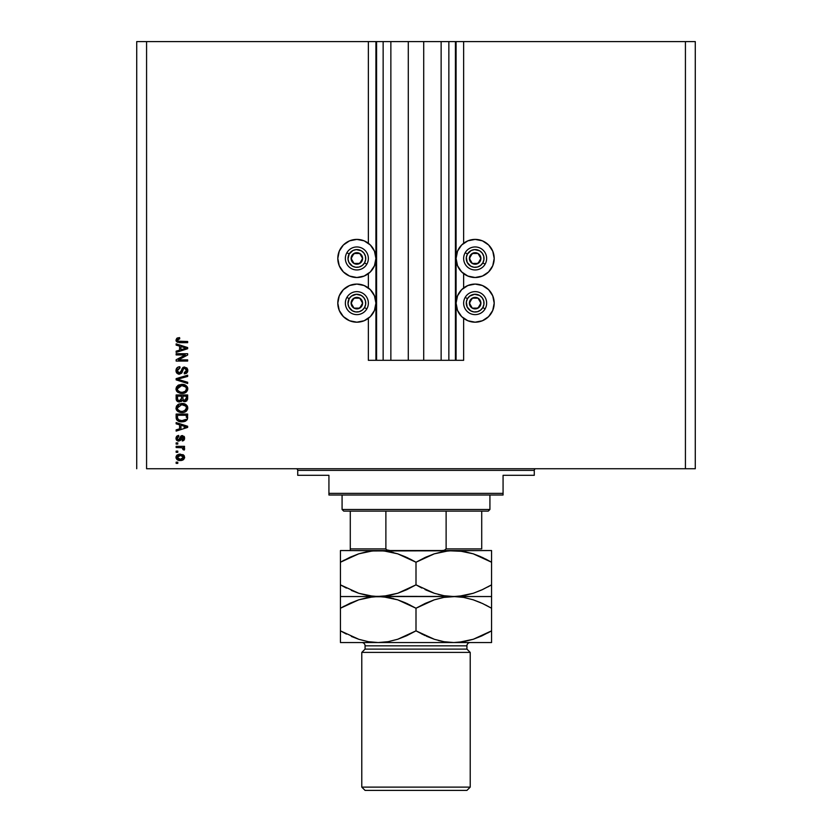<?xml version="1.0" encoding="UTF-8"?>
<svg xmlns="http://www.w3.org/2000/svg" width="832" height="832" viewBox="0 0 832 832"><rect width="100%" height="100%" fill="white"/><g stroke="black" fill="none" stroke-linecap="round" stroke-linejoin="round"><path stroke-width="1.25" d="M368.358 360.308L368.358 318.334L368.358 360.308L375.918 360.308L375.918 41.6L368.358 41.6L368.358 243.256L368.358 41.6L146.578 41.6L146.578 468.738L685.422 468.738L685.422 41.6L456.082 41.6L456.082 360.308L455.426 360.308L455.426 41.6L423.717 41.6L423.717 360.308L408.283 360.308L408.283 41.6L376.574 41.6L376.574 360.308L375.918 360.308L375.918 41.6L376.574 41.6L136.718 41.6L136.718 468.738L136.718 41.6L146.578 41.6L146.578 468.738L695.282 468.738L695.282 41.6L695.282 468.738L685.422 468.738L685.422 41.6L463.642 41.6L463.642 243.256L463.642 41.6L456.082 41.6L456.082 360.308L463.642 360.308L463.642 318.334L463.642 360.308L448.854 360.308L448.854 41.6L448.854 360.308L455.426 360.308L455.426 41.6L456.082 41.6L441.137 41.6L441.137 360.308L441.137 41.6L423.717 41.6L423.717 360.308L448.854 360.308L408.283 360.308L408.283 41.6L423.717 41.6L390.863 41.6L390.863 360.308L390.863 41.6L383.146 41.6L383.146 360.308L383.146 41.6L376.574 41.6L376.574 360.308L408.283 360.308L368.358 360.308M368.358 287.945L368.358 273.645L368.358 287.945M463.642 287.945L463.642 273.645L463.642 287.945M456.082 258.45A19.053 19.053 0 0 1 475.145 239.398A19.053 19.053 0 0 1 494.198 258.45L492.752 265.741L488.613 271.929L482.435 276.058L475.145 277.514L467.844 276.058L461.666 271.929L457.538 265.741L456.082 258.45L457.538 251.16L461.666 244.982L467.844 240.843L475.145 239.398L482.435 240.843L488.613 244.982L492.752 251.16L494.198 258.45A19.053 19.053 0 0 1 475.145 277.514A19.053 19.053 0 0 1 456.082 258.45M456.082 303.139A19.053 19.053 0 0 1 475.145 284.076A19.053 19.053 0 0 1 494.198 303.139L492.752 310.43L488.613 316.618L482.435 320.746L475.145 322.192L467.844 320.746L461.666 316.618L457.538 310.43L456.082 303.139L457.538 295.849L461.666 289.661L467.844 285.532L475.145 284.076L482.435 285.532L488.613 289.661L492.752 295.849L494.198 303.139A19.053 19.053 0 0 1 475.145 322.192A19.053 19.053 0 0 1 456.082 303.139M375.918 258.45A19.053 19.053 0 0 1 356.855 277.514A19.053 19.053 0 0 1 337.802 258.45L339.248 251.16L343.387 244.982L349.565 240.843L356.855 239.398L364.156 240.843L370.334 244.982L374.462 251.16L375.918 258.45L374.462 265.741L370.334 271.929L364.156 276.058L356.855 277.514L349.565 276.058L343.387 271.929L339.248 265.741L337.802 258.45A19.053 19.053 0 0 1 356.855 239.398A19.053 19.053 0 0 1 375.918 258.45M375.918 303.139A19.053 19.053 0 0 1 356.855 322.192A19.053 19.053 0 0 1 337.802 303.139L339.248 295.849L343.387 289.661L349.565 285.532L356.855 284.076L364.156 285.532L370.334 289.661L374.462 295.849L375.918 303.139L374.462 310.43L370.334 316.618L364.156 320.746L356.855 322.192L349.565 320.746L343.387 316.618L339.248 310.43L337.802 303.139A19.053 19.053 0 0 1 356.855 284.076A19.053 19.053 0 0 1 375.918 303.139M176.145 354.931L185.297 354.931L176.145 354.931L176.145 353.735L187.647 353.735L187.647 355.004L178.485 359.861L187.647 359.861L187.647 361.057L176.145 361.057L176.145 359.778L185.297 354.931L176.145 359.778L176.145 361.057L187.647 361.057L187.647 359.861L178.485 359.861L187.647 355.004L187.647 353.735L176.145 353.735L176.145 354.931L176.145 353.735L187.647 353.735L187.647 355.004M179.348 374.202L176.862 373.142L176.041 371.27L176.238 369.065L178.37 366.985L179.878 366.735L180.034 367.921L177.518 369.626L177.445 371.53L178.474 372.83L180.617 372.424L182.281 368.181L184.038 367.078L186.961 367.983L187.782 370.708L186.878 372.902L184.361 373.901L184.215 372.705L185.869 372.07L186.43 370.001L185.401 368.389L183.706 368.42L181.646 373.173L179.348 374.202L182.094 372.424L183.456 368.597L184.621 368.222L186.451 370.406L184.215 372.705L184.361 373.901L187.793 370.365L184.642 367.026L179.317 373.006L177.341 370.677L180.034 367.921L179.878 366.735C177.445 366.87 176.145 368.16 175.999 370.573L178.994 374.182M177.486 379.205L187.647 382.262L187.647 383.5L176.145 379.881L176.145 378.643L187.647 375.211L187.647 376.438L177.486 379.205L187.647 382.262L187.647 383.5L187.647 382.262L177.486 379.205L187.647 376.438L187.647 375.211L176.145 378.643L176.145 379.881L176.145 378.643L187.647 375.211L187.647 376.438L178.006 379.08M176.01 389.158L177.798 385.518L175.999 388.908L176.457 386.984L178.703 384.987L182.281 384.363L185.817 385.351L187.668 387.858L187.668 389.948L185.869 392.413L183.955 393.234L178.214 392.59L176.446 390.822L175.999 388.908L177.757 392.288L181.886 393.463C185.234 393.546 187.2 392.038 187.793 388.918C187.179 385.736 185.162 384.218 181.75 384.353L178.235 385.237M176.02 408.522L176.457 406.099L178.703 404.102L182.281 403.478L185.817 404.477L187.273 405.995L187.668 409.063L185.869 411.538L183.955 412.35L180.794 412.526L178.214 411.705L176.446 409.937L175.999 408.023L177.757 411.414L181.886 412.578C185.234 412.662 187.2 411.154 187.793 408.034C187.179 404.851 185.162 403.333 181.75 403.468L177.798 404.633L175.999 408.023L177.798 404.633M176.145 423.831L179.587 424.83L176.145 423.831L176.145 422.583L187.647 426.254L187.647 427.419L176.145 431.101L176.145 429.853L179.587 428.854L179.587 424.83L179.587 428.854L176.145 429.853L176.145 431.101L187.647 427.419L187.647 426.254L176.145 422.583L176.145 423.831L176.145 422.583L187.647 426.254L187.647 427.419L176.145 431.101L176.145 429.853M177.788 463.362L176.145 463.362L176.145 462.166L177.788 462.166L177.788 463.362L177.788 462.166L176.145 462.166L176.145 463.362L176.145 462.166L177.788 462.166L177.788 463.362L176.145 463.362L177.788 463.362M175.999 457.309C176.446 459.607 177.923 460.678 180.419 460.522L176.842 459.389L176.02 457.694L176.374 455.863L178.818 454.241L183.248 454.771L184.288 455.853L184.569 458.047L181.896 460.377L180.419 460.522L184.662 457.309L180.326 454.095L175.999 457.309L176.082 456.57M177.788 452.306L176.145 452.306L176.145 451.11L177.788 451.11L177.788 452.306L177.788 451.11L176.145 451.11L176.145 452.306L176.145 451.11L177.788 451.11L177.788 452.306L176.145 452.306L177.788 452.306M184.215 450.07L183.019 449.623L182.187 447.741L176.145 447.522L176.145 446.337L184.506 446.337L184.506 447.522L183.175 447.522L184.621 448.666L184.215 450.07L183.019 449.623L182.551 447.876L180.482 447.522L182.187 447.741L183.019 449.623L184.215 450.07L184.662 448.937L183.175 447.522L184.506 447.522L184.506 446.337L176.145 446.337L176.145 447.522L176.145 446.337L184.506 446.337L184.506 447.522M177.788 444.09L176.145 444.09L176.145 442.894L177.788 442.894L177.788 444.09L177.788 442.894L176.145 442.894L176.145 444.09L176.145 442.894L177.788 442.894L177.788 444.09L176.145 444.09L177.788 444.09M178.693 441.106L176.342 439.806L176.384 436.717L178.682 435.427L178.838 436.623L177.632 437.133L177.195 438.36L177.611 439.556L178.693 439.899L180.877 436.072L182.53 435.594L184.527 437.237L184.059 440.118L182.27 440.96L182.125 439.764L183.466 438.277L182.239 436.8L180.523 440.367L178.693 441.106L182.447 436.779L183.466 438.277L182.125 439.764L182.27 440.96L184.662 438.235L182.27 435.583L178.495 439.91L177.195 438.36L178.838 436.623L178.682 435.427L175.999 438.277L178.142 441.064M183.591 421.73L179.899 421.647L177.029 420.212L176.228 418.496L176.145 414.076L187.647 414.076L187.075 419.869L185.151 421.304L181.958 421.834L187.439 419.141L187.647 414.076L176.145 414.076L176.145 417.466L176.145 414.076L187.647 414.076M179.525 401.981L179.525 401.981C177.289 401.877 176.166 400.722 176.145 398.497C176.166 400.722 177.289 401.877 179.525 401.981L176.55 400.514L176.145 394.961L187.647 394.961L186.94 400.774L184.402 401.658L182.343 400.39L179.525 401.981L182.343 400.39L184.756 401.679L187.647 398.518L187.647 394.961L176.145 394.961L176.145 398.497L176.145 394.961L187.647 394.961L187.647 398.518M176.145 345.124L179.587 346.122L176.145 345.124L176.145 343.876L187.647 347.558L187.647 348.722L176.145 352.394L176.145 351.156L179.587 350.147L179.587 346.122L179.587 350.147L176.145 351.156L176.145 352.394L187.647 348.722L187.647 347.558L176.145 343.876L176.145 345.124L176.145 343.876L187.647 347.558L187.647 348.722L176.145 352.394L176.145 351.156M175.999 340.09L176.81 338.291L179.587 337.605L179.733 338.801L177.466 339.612L177.861 341.162L187.647 341.494L187.647 342.68L177.258 342.243L175.999 340.09L179.837 342.68L187.647 342.68L187.647 341.494L178.214 341.338L177.341 340.142L179.733 338.801L179.587 337.605L176.81 338.291L175.999 340.09L177.445 337.948L179.587 337.605L179.733 338.801L178.786 338.884M695.282 41.6L685.422 41.6L695.282 41.6M339.248 295.849L343.387 289.661M364.156 320.746L356.855 322.192L349.565 320.746M341.016 313.726L339.248 310.43M343.387 271.929L339.248 265.741M339.248 251.16L341.016 247.863M349.565 240.843L356.855 239.398L364.156 240.843M488.613 289.661L492.752 295.849M492.752 310.43L490.984 313.726M482.435 320.746L475.145 322.192L467.844 320.746M492.752 265.741L488.613 271.929M467.844 240.843L475.145 239.398L482.435 240.843M490.984 247.863L492.752 251.16M176.842 455.25L177.403 454.792M178.838 454.23L179.566 454.126M184.569 458.058L182.614 460.158L183.841 459.347M181.688 460.418L181.168 460.491M177.434 459.857L176.852 459.399M176.176 458.349L176.02 457.694M177.788 460.044L178.506 460.304M183.186 456.373L180.336 455.291L183.466 457.278L180.336 459.326L182.042 459.077M178.318 458.952L180.336 459.326L177.195 457.34L177.882 458.671M178.994 455.426L179.806 455.312M182.884 458.567L183.352 456.695M181.886 459.129L182.749 458.692M182.374 458.942L183.29 458.037M177.861 455.967L177.195 457.34L180.846 455.312M183.508 447.678L184.194 448.074M183.019 449.623L183.165 448.812L183.019 449.623L183.165 448.812L183.019 449.623L183.165 448.812L181.771 447.647M182.374 447.803L176.145 447.522M182.551 447.876L183.082 448.427M176.717 436.28L176.03 437.736L176.925 436.103M177.154 435.947L178.422 435.479M178.682 435.427L178.838 436.623L177.632 437.133M177.226 437.954L177.237 438.828M179.525 439.088L178.038 439.837L177.195 438.36L178.495 439.91L179.712 438.506L178.693 439.899M184.444 436.987L184.059 436.353M184.527 439.223L183.706 440.461M183.248 440.721L182.52 440.918M182.27 440.96L182.125 439.764L183.425 437.767M183.466 438.277L182.447 436.779L181.646 437.362M182.042 436.873L182.697 436.81L181.272 438.495M182.447 436.779L181.75 437.154M177.445 440.846L176.519 440.097M176.342 439.806L176.03 438.828M177.632 435.698L177.081 435.989M182.27 435.583L181.386 435.75M184.808 426.473L186.451 426.847L184.09 427.492L186.451 426.847L184.808 426.473M180.929 425.225L184.278 426.306L180.929 425.225L180.929 428.459L180.929 425.225M184.09 427.492L185.734 427.024M187.647 417.31L187.606 418.236M187.065 419.879L184.111 421.626M176.155 417.726L176.145 417.466C176.613 420.586 178.558 422.042 181.958 421.834L182.364 421.834M180.513 421.751L179.91 421.647M177.029 420.212L176.498 419.39M185.151 421.304L185.879 420.95M185.765 419.411L181.979 420.649L185.765 419.411L184.007 420.42M178.443 419.796L181.979 420.649L179.837 420.399M178.963 420.098L177.559 418.215L177.486 415.272L186.306 415.272L186.306 417.29L186.306 415.272L177.486 415.272L177.486 417.321M177.58 418.361L178.568 419.879M182.832 403.52L183.841 403.676M184.361 403.811L185.515 404.29M185.827 404.477L187.158 405.808M187.512 406.474L187.793 408.034M184.548 412.183L186.514 411.018M183.945 412.35L183.373 412.464M183.955 412.35L182.416 412.568M181.345 412.568L179.712 412.318M177.018 410.748L176.457 409.947M176.436 409.916L176.103 409.011M187.273 405.995L183.862 403.676M185.91 409.75L186.451 408.044L185.817 406.141L181.73 404.664C184.382 404.477 185.952 405.61 186.451 408.044L184.517 410.883L185.64 410.093M185.63 410.103L182.582 411.362M180.336 411.237L181.917 411.382C179.348 411.518 177.819 410.394 177.341 408.013L177.746 409.542L180.378 411.247M179.462 410.977L177.746 409.542M177.549 406.89L177.341 408.013L181.73 404.664L180.482 404.768M182.551 404.695L180.96 404.706M178.776 405.423L177.434 407.254M186.919 400.795L185.37 401.617M184.08 401.606L183.404 401.367M182.25 400.587L181.199 401.617M176.155 398.84L176.228 399.537M176.301 399.87L176.55 400.514M176.977 401.066L177.528 401.482M187.574 399.422L187.637 398.83M181.522 398.351L179.514 400.785L181.522 398.351L181.522 396.157L181.522 398.351M177.632 399.682L177.486 396.157L177.632 399.682L177.486 398.518L177.632 399.682L179.514 400.785L177.788 399.984M186.264 398.965L186.306 398.112L184.309 400.473L186.243 399.173M182.863 398.258L182.978 399.433L184.569 400.483L182.978 399.433L182.863 396.157L186.306 396.157L186.306 398.112L186.306 396.157L182.863 396.157L182.978 399.433L184.309 400.473M183.071 399.672L184.569 400.483L186.306 398.112M184.049 400.431L184.995 400.452M177.486 396.157L181.522 396.157L177.486 396.157M177.694 399.818L179.743 400.774L181.418 399.485M182.801 384.405L185.817 385.351L187.429 387.171M184.361 384.696L185.515 385.174M185.827 385.362L187.158 386.693M187.512 387.358L187.762 388.367M184.548 393.058L183.373 393.349M186.514 391.903L182.416 393.453M181.886 393.463L181.334 393.453M180.773 393.401L179.733 393.214M177.039 391.664L176.446 390.822M176.436 390.801L176.041 389.511M185.91 390.634L186.451 388.929L185.817 387.026L181.73 385.549C184.382 385.362 185.952 386.485 186.451 388.929L185.297 391.3L182.582 392.246M180.336 392.122L181.917 392.267C179.348 392.402 177.819 391.279 177.341 388.898L177.746 390.426L180.378 392.132M179.462 391.862L177.746 390.426M177.549 387.774L177.341 388.898L181.73 385.549L180.482 385.653M177.996 387.026L180.96 385.58L179.234 386.038M182.551 385.58L180.96 385.58M178.194 386.807L177.434 388.138M176.145 379.881L187.647 383.5L176.145 379.881M177.538 367.401L176.238 369.075M176.238 369.054L176.623 368.306M179.878 366.735L179.494 368.004L180.034 367.921M177.518 369.626L177.341 370.677M178.901 372.965L179.556 372.986M179.806 372.944L180.534 372.507M180.742 372.258L181.49 370.126M182.936 367.536L183.456 367.255M187.626 369.127L187.793 370.365M187.751 371.051L187.595 371.717M187.585 371.738L187.252 372.424M186.337 373.35L185.796 373.62M184.361 373.901L184.215 372.705L186.441 370.625M186.43 370.001L186.285 369.356M185.026 368.264L183.29 368.794M184.621 368.222L183.456 368.597L182.686 370.427M182.27 371.946L181.886 372.819M178.651 374.13L177.996 373.932M176.467 372.59L176.904 373.194M176.186 371.946L176.041 371.27L176.186 371.946M187.647 359.861L187.647 361.057L176.145 361.057L176.145 359.778M184.808 347.766L186.451 348.14L180.929 349.752L180.929 346.518L184.278 347.599L180.929 346.518L180.929 349.752L184.09 348.785M184.59 348.639L186.451 348.14L185.349 347.911M178.974 341.463L177.362 340.382M178.214 341.338L179.754 341.494L178.214 341.338M187.647 341.494L187.647 342.68L179.171 342.67M176.02 340.434L176.322 341.39M178.797 459.139L180.596 459.316M183.394 457.798L183.446 457.018M177.206 457.08L177.216 457.6M180.908 420.586L181.615 420.638M181.979 420.649L182.562 420.628M184.288 420.337L184.829 420.108M186.42 408.491L186.43 407.628M181.126 411.351L182.25 411.382M186.42 389.376L186.43 388.513M181.126 392.236L182.25 392.267M361.889 259.698L362.606 258.45A5.751 5.751 0 0 1 361.837 261.331L361.171 260.946L361.889 259.698L361.171 260.946L361.837 261.331L362.409 259.938L362.409 256.963L359.736 253.469L355.368 252.897L351.874 255.58L351.302 259.938L353.985 263.432L358.342 264.004L361.837 261.331A5.751 5.751 0 0 1 351.104 258.45A5.751 5.751 0 0 1 359.736 253.469L353.985 253.469L351.104 258.45L353.985 263.432L359.736 263.432L361.171 260.946L359.736 263.432L353.985 263.432L351.104 258.45L353.985 253.469L359.736 253.469A5.751 5.751 0 0 1 362.606 258.45L359.736 253.469L362.606 258.45L361.889 259.698M349.18 254.02A8.871 8.871 0 0 1 361.296 250.775A8.871 8.871 0 0 1 364.541 262.891L366.818 264.202A11.502 11.502 0 0 0 362.606 248.498A11.502 11.502 0 0 0 346.902 252.699L349.18 254.02L352.934 250.494L356.283 249.6L361.296 250.775L363.896 253.053L365.425 256.152L365.654 259.615L364.541 262.891L362.263 265.491L359.154 267.02L355.701 267.249L352.425 266.136L348.899 262.382L348.005 259.033L349.18 254.02L346.902 252.699A11.502 11.502 0 0 1 362.606 248.498A11.502 11.502 0 0 1 366.818 264.202A11.502 11.502 0 0 1 351.104 268.414A11.502 11.502 0 0 1 346.902 252.699A11.502 11.502 0 0 0 351.104 268.414A11.502 11.502 0 0 0 366.818 264.202L364.541 262.891A8.871 8.871 0 0 1 352.425 266.136A8.871 8.871 0 0 1 349.18 254.02M480.168 259.698L480.896 258.45A5.751 5.751 0 0 1 480.126 261.331L479.45 260.946L480.168 259.698L479.45 260.946L480.126 261.331L480.698 259.938L480.698 256.963L478.015 253.469L473.658 252.897L470.163 255.58L469.591 259.938L472.264 263.432L476.632 264.004L480.126 261.331A5.751 5.751 0 0 1 469.394 258.45A5.751 5.751 0 0 1 478.015 253.469L472.264 253.469L469.394 258.45L472.264 263.432L478.015 263.432L478.733 262.194L479.45 260.946L478.015 263.432L472.264 263.432L469.394 258.45L472.264 253.469L478.015 253.469A5.751 5.751 0 0 1 480.896 258.45L478.015 253.469L480.896 258.45L480.168 259.698M467.459 254.02A8.871 8.871 0 0 1 479.575 250.775A8.871 8.871 0 0 1 482.82 262.891L485.098 264.202A11.502 11.502 0 0 0 480.896 248.498A11.502 11.502 0 0 0 465.182 252.699L467.459 254.02L471.214 250.494L474.562 249.6L479.575 250.775L482.175 253.053L483.714 256.152L483.933 259.615L482.82 262.891L480.542 265.491L477.433 267.02L473.98 267.249L470.704 266.136L467.189 262.382L466.346 257.296L467.459 254.02L465.182 252.699A11.502 11.502 0 0 1 480.896 248.498A11.502 11.502 0 0 1 485.098 264.202A11.502 11.502 0 0 1 469.394 268.414A11.502 11.502 0 0 1 465.182 252.699A11.502 11.502 0 0 0 469.394 268.414A11.502 11.502 0 0 0 485.098 264.202L482.82 262.891A8.871 8.871 0 0 1 470.704 266.136A8.871 8.871 0 0 1 467.459 254.02M480.168 304.387L480.896 303.139A5.751 5.751 0 0 1 480.126 306.01L479.45 305.625L480.168 304.387L479.45 305.625L480.126 306.01L480.698 304.626L480.698 301.652L478.015 298.158L473.658 297.586L470.163 300.258L469.591 304.626L472.264 308.121L476.632 308.693L480.126 306.01A5.751 5.751 0 0 1 469.394 303.139A5.751 5.751 0 0 1 478.015 298.158L472.264 298.158L470.111 301.881L469.394 303.139L472.264 308.121L478.015 308.121L479.45 305.625L478.015 308.121L472.264 308.121L469.394 303.139L470.111 301.881L472.264 298.158L478.015 298.158A5.751 5.751 0 0 1 480.896 303.139L478.015 298.158L480.896 303.139L480.168 304.387M467.459 298.698A8.871 8.871 0 0 1 479.575 295.454A8.871 8.871 0 0 1 482.82 307.57L485.098 308.89A11.502 11.502 0 0 0 480.896 293.176A11.502 11.502 0 0 0 465.182 297.388L467.459 298.698L469.737 296.098L474.562 294.289L479.575 295.454L482.175 297.742L483.714 300.841L483.933 304.294L482.82 307.57L480.542 310.18L477.433 311.709L473.98 311.938L470.704 310.825L467.189 307.06L466.346 301.985L467.459 298.698L465.182 297.388A11.502 11.502 0 0 1 480.896 293.176A11.502 11.502 0 0 1 485.098 308.89A11.502 11.502 0 0 1 469.394 313.092A11.502 11.502 0 0 1 465.182 297.388A11.502 11.502 0 0 0 469.394 313.092A11.502 11.502 0 0 0 485.098 308.89L482.82 307.57A8.871 8.871 0 0 1 470.704 310.825A8.871 8.871 0 0 1 467.459 298.698M361.889 304.387L362.606 303.139A5.751 5.751 0 0 1 361.837 306.01L361.171 305.625L361.889 304.387L361.171 305.625L361.837 306.01L362.409 304.626L362.409 301.652L359.736 298.158L355.368 297.586L351.874 300.258L351.302 304.626L353.985 308.121L358.342 308.693L361.837 306.01A5.751 5.751 0 0 1 351.104 303.139A5.751 5.751 0 0 1 359.736 298.158L353.985 298.158L351.104 303.139L353.985 308.121L359.736 308.121L361.171 305.625L359.736 308.121L353.985 308.121L351.104 303.139L353.985 298.158L359.736 298.158A5.751 5.751 0 0 1 362.606 303.139L359.736 298.158L362.606 303.139L361.889 304.387M349.18 298.698A8.871 8.871 0 0 1 361.296 295.454A8.871 8.871 0 0 1 364.541 307.57L366.818 308.89A11.502 11.502 0 0 0 362.606 293.176A11.502 11.502 0 0 0 346.902 297.388L349.18 298.698L351.458 296.098L356.283 294.289L361.296 295.454L363.896 297.742L365.425 300.841L365.654 304.294L364.541 307.57L362.263 310.18L359.154 311.709L355.701 311.938L352.425 310.825L348.899 307.06L348.005 303.722L349.18 298.698L346.902 297.388A11.502 11.502 0 0 1 362.606 293.176A11.502 11.502 0 0 1 366.818 308.89A11.502 11.502 0 0 1 351.104 313.092A11.502 11.502 0 0 1 346.902 297.388A11.502 11.502 0 0 0 351.104 313.092A11.502 11.502 0 0 0 366.818 308.89L364.541 307.57A8.871 8.871 0 0 1 352.425 310.825A8.871 8.871 0 0 1 349.18 298.698M296.078 468.738A1.643 1.643 0 0 1 297.721 470.382L297.721 475.311L328.931 475.311L328.931 493.376L503.069 493.376L503.069 475.311L534.279 475.311L534.279 470.382A1.643 1.643 0 0 1 535.922 468.738A1.643 1.643 0 0 0 534.279 470.382L297.721 470.382A1.643 1.643 0 0 0 296.078 468.738M533.77 475.311L503.069 475.311L503.069 495.019L328.931 495.019L503.069 495.019L503.069 493.376L328.931 493.376L328.931 475.311L297.721 475.311L297.721 470.382L534.279 470.382L534.279 475.311M328.931 493.376L328.931 495.019L328.931 493.376M446.118 511.118L488.28 511.118L489.923 509.475L342.077 509.475L343.72 511.118L446.118 511.118L343.72 511.118L342.077 509.475L489.923 509.475L489.923 495.019L489.923 509.475L488.28 511.118L446.118 511.118L446.118 548.902L444.298 550.274L441.927 550.545L444.298 550.274L446.118 548.902L481.718 548.902L481.718 511.118L481.718 548.902L446.118 548.902L446.118 511.118M342.077 495.019L342.077 509.475L342.077 495.019M350.282 548.902L350.282 511.118L350.282 548.902L385.882 548.902L386.578 549.838L390.073 550.545L386.578 549.838L385.882 548.902L385.882 511.118L385.882 548.902L350.282 548.902L350.282 550.545M470.215 652.402L466.929 649.116L365.071 649.116L361.785 652.402L470.215 652.402L361.785 652.402L361.785 787.114L365.071 790.4L466.929 790.4L470.215 787.114L361.785 787.114L470.215 787.114L470.215 652.402L470.215 787.114L466.929 790.4L365.071 790.4L361.785 787.114L361.785 652.402L365.071 649.116L466.929 649.116L466.929 645.83A3.286 3.286 0 0 1 470.215 642.543A3.286 3.286 0 0 0 466.929 645.83L365.071 645.83L365.071 649.116L365.071 645.83A3.286 3.286 0 0 0 361.785 642.543A3.286 3.286 0 0 1 365.071 645.83L466.929 645.83L466.929 649.116L470.215 652.402M491.566 550.545L340.434 550.545L340.434 596.544L378.217 596.544L368.441 595.712L358.81 593.299L340.434 584.854L340.434 562.234L358.696 553.842L368.285 551.408L378.217 550.545L387.993 551.387L397.623 553.8L406.983 557.523L416 562.234L416 584.854L397.738 593.258L388.149 595.681L378.217 596.544L491.566 596.544L491.566 550.545L491.566 551.408L491.566 550.545L448.833 550.763L463.559 551.387L473.19 553.8L482.55 557.523L491.566 562.234L491.566 584.854L482.57 589.555L473.304 593.258L463.715 595.681L453.783 596.544L444.007 595.712L434.377 593.299L416 584.854L416 562.234L434.262 553.842L443.851 551.408L453.783 550.545L443.924 551.398M340.434 596.326L340.434 594.412M480.636 556.66L473.304 553.842L491.566 562.234L473.19 553.8L458.692 550.763L371.342 550.961M350.168 557.201L358.696 553.842L373.235 550.763M350.116 603.221L358.696 599.841L368.285 597.407L378.217 596.544L340.434 596.544L340.434 608.234L358.696 599.841L373.235 596.762L383.126 596.762L397.623 599.799L406.983 603.522L416 608.234L434.262 599.841L443.851 597.407L453.783 596.544L463.559 597.386L473.19 599.799L482.55 603.522L491.566 608.234L491.566 596.544L373.308 596.336L358.81 593.299L340.434 584.854L358.748 593.278L351.364 590.439M373.266 596.762L388.076 595.691M406.266 589.898L406.973 589.576M406.37 589.846L397.738 593.258L383.198 596.326M410.145 559.062L416 562.234L397.686 553.821L405.527 556.868M393.484 552.573L388.076 551.398M425.734 557.201L425.027 557.523M425.63 557.242L434.262 553.842L448.802 550.763M421.855 588.037L416 584.854L434.314 593.278L426.473 590.231M438.516 594.516L443.924 595.691M425.63 603.242L434.262 599.841L443.851 597.407L460.658 596.128M481.832 589.898L473.304 593.258L458.765 596.326M491.566 595.691L491.566 594.402M491.566 587.163L491.566 589.555L491.566 584.854L481.884 589.878M487.666 587.018L491.452 584.927M448.802 596.326L447.574 596.211M438.412 594.495L443.955 595.702M385.133 596.128L388.045 595.702M373.235 596.326L371.966 596.201M340.434 589.555L340.434 584.854L346.393 588.089M340.434 593.289L340.434 595.702M416 584.854L407.004 589.555M448.833 596.762L453.783 596.544L444.007 595.712L434.377 593.299L425.017 589.566M491.566 593.278L491.566 589.555M491.566 553.821L491.566 552.687M491.566 550.763L491.566 551.408M458.765 550.763L460.034 550.888M491.566 557.544L491.566 562.234L485.607 559M446.867 550.971L443.955 551.398M383.198 550.763L384.426 550.888M393.588 552.604L388.045 551.398M344.334 560.071L340.548 562.172M350.116 557.222L340.434 562.234L340.434 557.534L340.434 559.926M340.434 551.408L340.434 552.687M340.434 553.821L340.434 557.534M416 562.234L424.996 557.534M340.434 550.545L383.126 550.763L397.623 553.8L406.983 557.523M344.334 606.07L340.548 608.171M410.145 605.062L397.623 599.799L387.993 597.386L378.217 596.544L371.29 596.97M340.434 596.762L340.434 598.718M340.434 606.393L340.434 603.564M383.198 596.762L384.426 596.887M393.588 598.603L388.045 597.397M406.983 603.522L416 608.234L397.686 599.82L405.527 602.867M446.867 596.97L443.955 597.397M458.765 596.762L460.034 596.887M443.924 597.397L453.783 596.544L463.559 597.386L473.19 599.799L480.636 602.659M491.566 632.705L491.566 608.234L485.607 604.999M491.566 642.335L491.566 603.533M491.566 599.81L491.566 598.718M491.566 642.543L340.434 642.543L491.566 642.543L491.566 641.69L491.566 642.543M491.566 641.69L491.566 640.37M487.666 633.017L491.452 630.926M481.884 635.877L473.304 639.257L458.765 642.325M481.832 635.898L491.566 630.854L473.304 639.257L463.715 641.68L453.783 642.543L460.658 642.127M421.855 634.036L434.377 639.298L444.007 641.711L453.783 642.543L444.007 641.711L434.377 639.298L416 630.854L397.738 639.257L388.149 641.68L378.217 642.543L368.441 641.711L358.81 639.298L340.434 630.854L340.434 640.37M373.235 642.325L371.966 642.2M340.434 599.82L340.434 630.854L358.748 639.267L351.364 636.438M406.37 635.846L397.738 639.257L388.149 641.68L378.217 642.543L368.441 641.711L358.81 639.298L340.434 630.854L346.393 634.088M340.434 639.278L340.434 641.69M385.133 642.127L388.045 641.701M388.076 641.69L383.167 642.325M448.802 642.325L447.574 642.21M438.412 640.494L443.955 641.701M425.017 635.565L416 630.854L416 608.234L416 630.854L434.314 639.267L426.473 636.23M350.168 603.2L340.434 608.234L340.434 635.554M406.266 635.898L406.973 635.575M406.983 635.565L416 630.854M393.484 598.572L388.076 597.397M340.434 597.397L340.434 596.544M416 608.234L424.996 603.533M491.566 596.544L491.566 597.407M491.566 639.278L491.566 635.554M425.734 603.2L425.027 603.522M438.516 640.515L443.924 641.69"/></g></svg>
